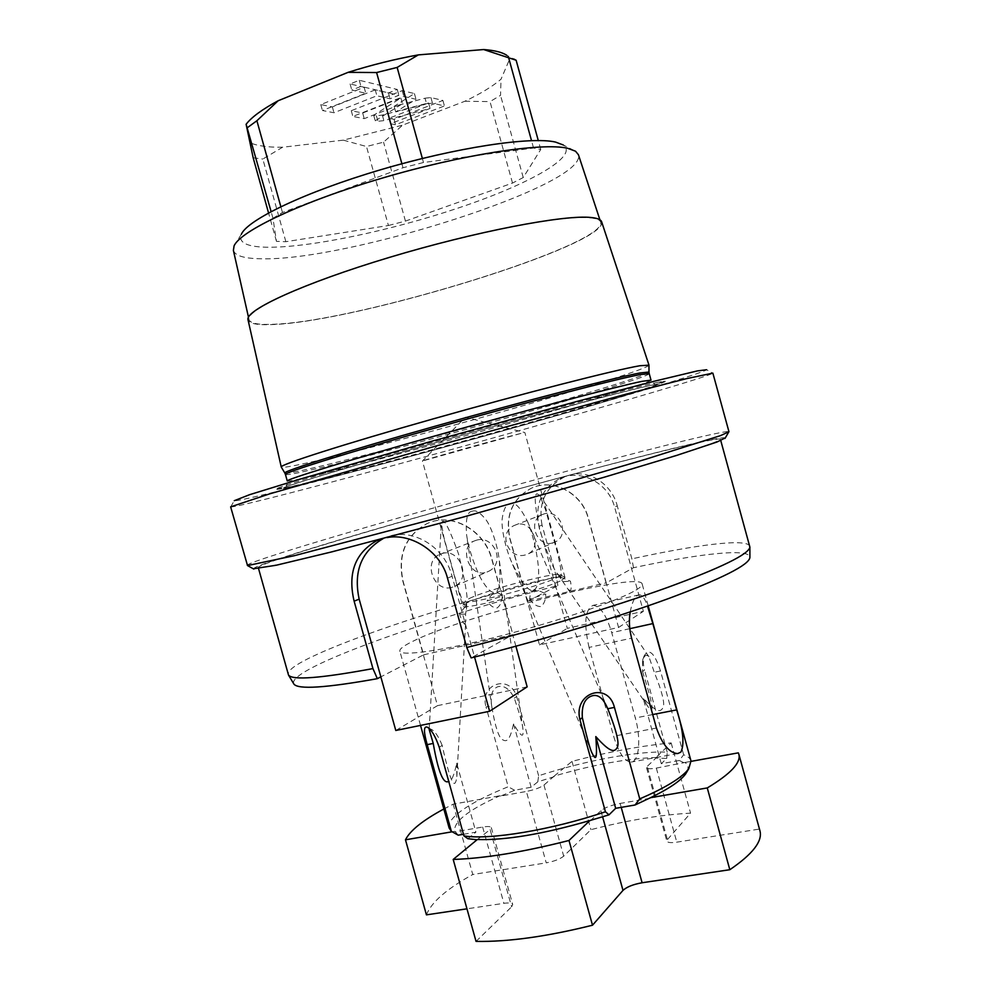 <?xml version="1.0" encoding="UTF-8"?>
<svg xmlns="http://www.w3.org/2000/svg" width="991" height="991" viewBox="0 0 991 991"><rect width="100%" height="100%" fill="white"/><g stroke="black" fill="none" stroke-linecap="round" stroke-linejoin="round"><path stroke-width="0.74" stroke-dasharray="4.96 3.72" d="M477.03 839.773L490.124 829.566L511.616 906.802L512.706 904.523C512.037 903.024 509.089 902.615 503.886 903.321L466.959 908.821M458.214 835.178L455.34 831.746L482.654 827.051C487.832 826.221 490.718 826.407 491.313 827.621L490.124 829.566M463.478 834.286L475.915 832.155L456.727 763.243C453.952 775.891 451.301 781.936 448.737 781.366M467.863 838.708L475.915 832.155M476.039 941.388L511.616 906.802M590.202 820.882L600.905 810.663C604.795 807.603 611.212 805.2 620.143 803.428L621.221 807.368M650.146 798.275L620.143 803.428M687.073 771.531C688.819 767.79 688.126 764.767 684.992 762.451L656.327 768.099C650.468 769.078 647.21 768.954 646.541 767.728L647.185 766.427L667.414 839.612L666.844 841.148C667.587 842.66 670.907 843.007 676.791 842.164L759.317 829.083L759.948 830.83M690.987 760.915C690.219 758.313 687.779 756.282 683.654 754.795L679.256 760.481L684.595 763.02M684.992 762.451L691.086 761.361M738.32 752.85L759.317 829.083M679.256 760.481L661.282 763.727L666.757 758.375L655.869 758.115L647.185 766.427M655.869 758.115L655.906 757.508C627.167 758.474 593.25 764.668 554.155 776.102L543.96 785.083C540.182 787.709 534.322 789.839 526.394 791.462L546.227 862.864C554.18 861.352 560.002 859.123 563.693 856.162L590.933 829.665C627.018 820.35 660.229 814.85 690.566 813.14L667.414 839.612M554.155 776.102L572.005 761.373C608.078 751.934 641.14 745.789 671.18 742.928L655.906 757.508M671.18 742.928L690.566 813.14M666.757 758.375L667.203 752.157C637.56 750.732 584.801 760.667 538.633 775.767L537.791 781.837L554.093 776.696M572.005 761.373L590.933 829.665M537.791 781.837L531.139 787.25L514.602 790.248L500.505 796.12L526.394 791.462M500.505 796.12L499.91 795.761C468.334 809.932 453.271 821.799 454.72 831.35L455.34 831.746M443.832 809.003L453.172 804.172L499.91 795.761M453.172 804.172L472.757 874.508L546.227 862.864M449.121 827.981C448.081 823.533 451.685 818.157 459.935 811.827C470.886 803.627 486.977 795.265 508.197 786.755L486.024 706.967L491.685 705.803L491.97 707.797C495.24 726.725 498.684 737.304 502.276 739.534C505.868 741.702 509.485 742.73 513.536 723.851C523.409 740.81 523.397 735.421 522.938 729.042C522.604 724.532 519.718 714.238 514.304 698.135C509.56 688.832 504.047 685.041 497.742 686.763C492.217 689.005 490.198 695.348 491.685 705.803M514.602 790.248L508.197 786.755M454.72 831.35L452.181 831.783M426.427 914.854C431.283 902.318 446.73 888.865 472.757 874.508M531.139 787.25L513.536 723.851M538.633 775.767L516.658 696.599C509.894 673.694 479.186 683.84 486.024 706.967M636.098 590.004C640.508 587.341 642.527 585.309 642.143 583.922C640.26 570.903 462.029 616.167 412.491 641.474C403.659 645.81 399.447 649.018 399.831 651.112C400.674 656.699 443.832 650.567 502.127 635.553C560.336 620.601 619.313 600.323 636.098 590.004M630.214 611.893C631.973 602.887 634.438 597.387 637.585 595.405L639.183 594.835C642.118 594.736 644.893 598.465 647.482 606.034M683.654 754.795L660.514 670.969C654.481 652.759 649.018 647.767 644.113 655.98C642.948 659.684 643.085 664.366 644.522 670.065L642.564 671.564L642.614 660.179C643.939 656.723 645.327 655.088 646.776 655.249L648.932 656.736L654.283 672.257C662.347 692.399 665.234 704.279 662.917 707.859C660.675 711.538 657.677 714.028 643.109 697.961L647.965 706.62L560.844 578.67L560.968 577.295L570.432 581.172C571.46 586.362 571.386 589.595 570.209 590.859L567.323 588.183M667.203 752.157L644.522 670.065M502.226 596.186C502.003 601.735 500.282 605.662 497.061 607.991C493.27 607.917 489.95 605.551 487.077 600.918L502.226 596.186C499.836 593.2 497.395 592.16 494.93 593.052C492.527 593.659 489.901 596.272 487.077 600.918M472.348 511.207C475.544 509.758 479.904 512.384 485.454 519.086C490.446 524.834 497.259 543.972 499.13 559.085C501.037 581.06 499.6 592.073 494.794 592.11C492.019 593.237 488.129 589.967 483.125 582.274C478.864 576.105 469.759 555.096 466.687 535.549C465.374 519.457 467.257 511.344 472.348 511.207M561.637 580.255L565.006 577.58L564.511 577.183C559.283 574.173 485.677 593.547 467.244 602.701L462.686 605.959C460.555 611.336 545.025 589.459 561.637 580.255M520.993 433.401L422.439 460.988C418.859 461.323 503.007 437.774 520.993 433.401M525.366 554.935C508.457 560.014 497.482 532.836 514.304 525.441L516.93 524.474C532.043 519.866 542.288 546.809 528.55 553.684L525.366 554.935M560.386 576.44L557.487 573.739C554.068 570.68 548.073 555.815 539.488 529.107C534.583 504.283 533.938 492.577 537.568 493.989L539.835 495.587L545.57 509.808L557.215 551.888C561.302 568.97 562.355 577.158 560.386 576.44M469.474 598.415C486.569 590.004 555.307 571.894 560.002 574.631C561.092 575.04 560.175 575.982 557.264 577.456C540.529 586.499 457.334 607.619 465.448 600.856L469.474 598.415M476.423 540.194L473.735 541.185C458.87 547.862 469.263 577.146 485.404 572.55L488.86 571.2C506.054 562.764 493.766 534.806 476.423 540.194M465.745 605.947L466.823 602.503C468.124 598.527 465.374 582.374 458.573 554.056C449.815 529.702 444.389 518.863 442.296 521.539L441.391 523.545L444.005 537.878L455.823 580.466C461.137 598.316 464.445 606.814 465.745 605.947M533.678 589.856C536.763 589.162 538.41 583.761 538.609 573.653C539.005 565.489 535.363 540.392 527.608 521.687C520.312 507.082 514.379 501.112 509.82 503.762C506.203 504.258 503.701 509.015 502.288 518.045C500.926 525.986 504.803 546.413 511.418 561.686C521.935 583.451 529.355 592.841 533.678 589.856M451.71 587.415C434.008 592.63 422.562 561.872 439.434 554.489L442.259 553.449C459.564 548.06 471.53 578.1 455.228 586.04L451.71 587.415M423.591 654.828L512.929 634.674L491.994 559.246C484.549 529.764 451.301 511.851 427.146 523.57C405.592 535.536 397.589 554.787 403.126 581.333L423.591 654.828L380.841 676.865M527.162 686.85L437.489 705.654L402.903 581.432C397.366 554.873 405.369 535.611 426.923 523.644C451.078 511.926 484.339 529.838 491.784 559.333L512.929 634.674M515.89 646.219L512.719 634.797L471.121 657.9M293.633 683.629C287.824 668.293 431.692 617.641 557.871 585.607L527.249 601.388L606.244 582.857L618.57 627.452L539.5 644.906L509.894 538.125C505.224 515.27 512.446 498.597 531.56 488.117C552.978 477.86 582.064 492.973 588.394 518.231L606.244 582.857L633.497 567.719C698.791 553.721 748.948 547.936 749.902 557.091M437.489 705.654L395.793 730.478M383.145 538.609L384.037 538.2C409.271 525.911 444.179 544.988 452.082 576.229L474.54 657.033M387.122 537.568L383.195 538.41C455.749 519.334 549.398 493.233 616.972 473.264C685.648 452.825 720.135 441.478 720.407 439.261C719.441 436.709 651.273 453.321 569.627 475.135C470.985 501.446 350.938 535.735 291.614 554.849C269.787 561.885 258.651 566.084 258.23 567.434C259.741 569.391 301.4 559.717 383.195 538.41L379.367 539.612M557.871 585.607L556.397 576.886C466.625 600.013 369.11 630.994 319.176 653.428C298.043 662.905 287.712 669.866 288.146 674.326M555.778 586.684L539.054 526.32C534.607 504.469 541.606 488.526 560.026 478.467C580.652 468.594 608.573 482.976 614.593 507.082L643.37 611.323L567.31 628.356L555.778 586.684M556.397 576.886L542.052 525.106L539.054 526.32M633.497 567.719L631.886 558.837L617.282 505.93L614.593 507.082M749.815 546.289C747.449 538.15 697.045 544.592 631.886 558.837M560.026 478.467L569.627 475.135C589.298 469.177 611.893 484.326 617.282 505.93M253.312 568.784C254.154 567.298 265.638 562.987 287.749 555.877C397.986 520.077 716.059 433.686 725.325 437.886M247.032 565.378C247.552 564.077 259.419 559.766 282.633 552.433C340.446 534.186 448.539 503.279 545.261 477.03C641.549 450.905 726.465 429.537 728.955 431.729M230.643 506.859L230.705 506.909C232.526 507.157 244.827 504.419 267.607 498.696C382.427 470.019 703.548 379.887 712.826 373.211L712.863 373.124M230.705 506.909L234.272 500.69C235.945 501.124 247.923 498.597 270.196 493.122C382.6 465.708 698.754 376.729 706.571 369.717L712.826 373.211M656.488 382.613L664.057 381.201C686.874 379.157 397.317 460.976 302.812 483.781C281.258 489.046 272.537 490.669 276.625 488.65C284.677 484.785 356.723 463.243 449.902 437.217C543.018 411.203 632.109 387.766 656.488 382.613M648.956 365.171C646.256 372.22 391.68 444.587 306.826 463.008C291.069 466.488 282.571 467.863 281.32 467.133M601.648 221.823C608.028 244.864 360.328 320.898 274.594 324.453C258.292 325.395 249.447 323.871 248.047 319.895M590.339 217.847C596.557 218.491 600.001 219.915 600.682 222.12C607.087 245.012 360.588 320.688 275.374 324.181C259.196 325.11 250.413 323.599 249.026 319.647C245.434 310.245 303.506 283.339 389.413 257.549C475.209 231.721 564.201 214.75 590.339 217.847M233.393 250.401C235.078 255.703 243.997 258.478 260.15 258.738C345.438 261.934 587.465 185.02 578.422 154.72M234.074 245.904L241.333 234.285C238.199 242.324 246.276 246.635 265.538 247.205C307.644 248.246 390.59 230.816 459.651 207.553C528.661 184.4 579.19 156.281 563.309 144.996L575.523 151.214M388.41 225.502L405.443 221.092L512.508 183.062L523.236 177.55L540.752 149.468L533.554 148.031L423.479 162.499L403.003 167.739L282.46 212.495L272.971 218.268L276.464 241.358L285.866 241.705L388.41 225.502L366.484 146.507L383.554 142.171L402.643 125.139L464.89 101.243C480.536 93.736 492.577 86.403 501.012 79.23L510.006 58.258L513.734 59.002L506.649 55.211L510.006 58.258M403.003 167.739L401.888 163.75M423.479 162.499L422.364 158.461M533.554 148.031L531.51 140.623M285.866 241.705L262.826 159.043L282.571 147.238L343.282 140.152L402.643 125.139M282.571 147.238C267.644 147.399 256.607 145.813 249.472 142.469M425.04 98.208L430.924 97.552L442.903 100.45L394.071 119.329L388.906 118.288L428.558 102.915L382.328 115.08L376.394 115.761L373.694 115.229L400.872 98.035L362.681 113.011L351.272 110.707L402.21 90.627L414.424 93.575L394.145 106.322L425.04 98.208L426.588 103.807L432.472 103.151L444.426 105.95L395.57 124.742L390.417 123.739L430.094 108.44L383.864 120.617L377.93 121.311L375.23 120.791L402.445 103.745L364.242 118.647L352.858 116.43L403.82 96.437L416.009 99.298L395.706 111.933L426.588 103.807M375.242 89.847L332.344 106.904L320.774 104.575L364.131 87.245L350.096 83.962L359.262 80.271L397.267 89.438L388.435 92.931L375.242 89.847L376.89 95.78L333.967 112.751L322.422 110.509L365.803 93.253L351.793 90.082L360.959 86.415L398.89 95.285L390.045 98.766L376.89 95.78M343.282 140.152L366.484 146.507M253.176 157.804L262.826 159.043M272.971 218.268L271.1 211.579M276.464 241.358L268.549 212.941M282.46 212.495L280.837 206.661M405.443 221.092L383.554 142.171M512.508 183.062L490.012 101.615L500.542 95.347L501.012 79.23M464.89 101.243L490.012 101.615M523.236 177.55L500.542 95.347M540.752 149.468L538.286 140.549M394.145 106.322L395.706 111.933M414.424 93.575L416.009 99.298M402.21 90.627L403.82 96.437M351.272 110.707L352.858 116.43M362.681 113.011L364.242 118.647M400.872 98.035L402.445 103.745M373.694 115.229L375.23 120.791M428.558 102.915L430.094 108.44M388.906 118.288L390.417 123.739M394.071 119.329L395.57 124.742M442.903 100.45L444.426 105.95M332.344 106.904L333.967 112.751M388.435 92.931L390.045 98.766M397.267 89.438L398.89 95.285M359.262 80.271L360.959 86.415M350.096 83.962L351.793 90.082M364.131 87.245L365.803 93.253M320.774 104.575L322.422 110.509M564.35 476.993C545.434 487.25 538.002 503.279 542.052 525.106M539.5 644.906L567.31 628.356M527.249 601.388L509.721 538.187C505.051 515.332 512.273 498.659 531.399 488.179C552.817 477.91 581.903 493.035 588.233 518.293L606.096 582.931M552.582 542.932C536.936 547.614 527.063 521.216 542.015 514.701L544.505 513.772C559.804 508.978 570.11 534.694 555.703 541.705L552.582 542.932M618.57 627.452L643.37 611.323M529.665 599.047C532.935 603.977 536.626 606.504 540.776 606.616C544.071 604.176 545.731 599.964 545.719 593.993L529.665 599.047C529.937 594.241 531.411 591.503 534.087 590.847C536.527 589.88 540.405 590.933 545.719 593.993M439.236 747.264L442.184 745.343C450.806 784.748 455.117 790.36 456.839 776.634L456.727 763.243M442.184 745.343C438.208 735.793 434.38 730.379 430.689 729.079L429.487 728.868M464.692 624.243L465.77 620.923L465.535 614.098L466.427 609.329L465.683 607.037C464.853 606.851 462.822 609.254 459.576 614.234C461.348 619.635 463.057 622.967 464.692 624.243M465.535 614.098L459.576 614.234M589.05 647.42C583.649 623.364 584.987 609.354 593.052 605.377C600.162 605.996 606.381 615.077 611.732 632.642L635.318 717.955C641.251 738.543 639.207 761.968 631.044 762.091C624.516 761.522 618.706 752.9 613.627 736.226L589.05 647.42L631.614 638.179M642.564 671.564C653.032 704.428 654.828 716.109 647.965 706.62M563.569 581.63L570.432 581.172M661.282 763.727L643.109 697.961M600.905 810.663L602.652 816.968M656.327 768.099L676.791 842.164M543.96 785.083L563.693 856.162M482.654 827.051L503.886 903.321M516.658 696.599L514.304 698.135M447.511 578.174L452.082 576.229M664.057 381.201L657.739 383.988L649.836 385.586C625.742 390.801 540.281 413.321 451.004 438.257C361.517 463.218 292.766 483.806 283.476 487.783C291.651 483.992 361.319 463.218 450.955 438.183C540.541 413.16 626.411 390.528 650.294 385.412L657.739 383.988C681.065 381.523 399.385 461.075 308.325 483.137C287.601 488.216 279.313 489.765 283.476 487.783L276.625 488.65M287.266 481.007C287.898 481.601 296.21 479.991 312.215 476.188C396.165 456.455 651.075 384.496 651.013 380.135C653.862 384.025 655.757 385.623 656.699 384.929C644.645 392.102 392.77 462.586 309.142 482.951L284.851 488.043C284.974 486.147 286.709 489.839 287.266 481.007M649.216 373.607C649.489 378.76 394.641 450.979 310.505 470.056C294.463 473.748 286.114 475.222 285.445 474.491M284.863 473.116C286.015 473.723 294.377 472.249 309.948 468.681C393.749 449.84 646.504 378.215 648.994 372.133M430.924 97.552L432.472 103.151M376.394 115.761L377.93 121.311M382.328 115.08L383.864 120.617M629.793 628.678L611.732 632.642M652.71 714.561L635.318 717.955M656.438 728.051L613.627 736.226M660.514 670.969L654.283 672.257M491.313 827.621L512.706 904.523M646.541 767.728L666.844 841.148M648.176 605.798L642.143 583.922M522.938 729.042L499.13 559.085M491.97 707.797L466.687 535.549M565.006 577.58L524.871 432.559L465.436 417.199L422.439 460.988L462.686 605.959M560.002 574.631L564.511 577.183M465.448 600.856L462.896 605.365M439.434 554.489L473.735 541.185M381.708 538.993L384.037 538.2M720.754 440.524L720.407 439.261M599.902 219.779L600.682 222.12M248.481 317.244L249.026 319.647M258.589 568.698L258.23 567.434M514.304 525.441L542.015 514.701M528.55 553.684L555.703 541.705M420.531 725.412L399.831 651.112M592.011 753.011L511.418 561.686M607.954 709.222L527.608 521.687M430.689 729.079L427.753 727.431M456.839 776.634L465.77 620.923M466.427 609.329L466.823 602.503M429.165 729.45L441.391 523.545M639.183 594.835L593.052 605.377M677.782 753.556L631.044 762.091M455.228 586.04L488.86 571.2M560.844 578.67L557.487 573.739M648.932 656.736L539.835 495.587M642.614 660.179L644.113 655.98"/><path stroke-width="1.49" d="M420.531 725.412L449.121 827.981L451.351 831.313L458.214 835.178L463.478 834.286M477.03 839.773L467.863 838.708L463.924 835.871L439.236 747.264C435.359 736.078 431.345 729.364 427.183 727.121C423.578 726.019 423.578 731.866 427.195 744.637L433.24 743.436L429.165 729.45M589.856 820.56L568.995 840.479C523.384 852.087 484.797 858.404 453.197 859.445L477.352 839.513C505.744 840.393 543.254 834.075 589.856 820.56L608.994 814.837L615.671 808.309L595.802 736.586C597.808 763.181 595.071 759.118 592.011 753.011C589.955 748.862 586.734 737.069 582.336 717.62C581.544 705.679 584.678 698.457 591.726 695.955C598.007 693.886 603.346 698.147 607.743 708.738L608.189 709.779C616.637 731.197 619.623 743.832 617.158 747.685C614.717 751.55 611.484 754.126 595.802 736.586M453.197 859.445L476.039 941.388C508.061 941.97 546.883 936.582 592.507 925.21L622.992 890.376C626.77 886.908 633.138 884.368 642.094 882.758L729.822 869.714L707.264 787.932L650.567 797.681C668.987 788.737 680.681 780.809 685.673 773.884L687.073 771.531M463.924 835.871C488.947 840.306 551.516 830.037 605.439 811.79L608.994 814.837M568.995 840.479L592.507 925.21M650.567 797.681L635.033 805.002L615.671 808.309M635.033 805.002L639.752 798.882C662.83 788.923 678.34 779.867 686.255 771.692L688.807 768.657L690.987 760.915L648.176 605.798M691.086 761.361L738.32 752.85L738.852 754.275C741.144 762.686 730.615 773.909 707.264 787.932M452.181 831.783L405.48 839.811C409.989 830.644 422.773 820.375 443.832 809.003M466.959 908.821L426.427 914.854L405.48 839.811M738.852 754.275L759.948 830.83C762.748 841.148 752.714 854.106 729.822 869.714M647.482 606.034L652.846 623.599L629.793 628.678M630.214 611.893C628.79 620.366 629.26 629.124 631.614 638.179L656.438 728.051C662.409 744.65 669.52 753.148 677.782 753.556L680.854 752.132C684.632 744.439 683.233 730.355 676.667 709.903L652.846 623.599M749.902 557.091L749.902 557.549C748.923 564.981 721.832 578.633 668.652 598.514C615.857 617.827 540.244 640.632 471.121 657.9L466.773 647.495L447.511 578.174C440.846 551.529 411.079 532.861 387.122 537.568M515.89 646.219L527.162 686.85L489.616 711.265L395.793 730.478L380.841 676.865L377.336 678.674C325.754 687.915 297.932 689.699 293.869 684.025L293.633 683.629M489.616 711.265L474.54 657.033M380.841 676.865L359.163 599.134C353.291 571.572 361.294 551.392 383.145 538.609M379.367 539.612L376.704 540.69C355.075 553.089 347.556 573.244 354.121 601.178L359.163 599.134M377.336 678.674L372.938 668.591L354.121 601.178M258.589 568.698L288.505 675.057C292.407 680.458 320.551 678.302 372.938 668.591M466.773 647.495C536.849 629.892 613.689 606.839 667.339 587.527C721.374 567.657 748.899 554.18 749.89 547.094L720.754 440.524M725.325 437.886L716.927 442.036L676.432 455.488L604.745 477.067L462.735 517.215L331.762 551.888L276.266 565.229L253.312 568.784M728.955 431.729L720.494 435.631L646.182 459.093C595.913 474.045 527.992 493.394 460.53 511.938L294.228 555.716L247.527 565.576L230.643 506.859L269.614 493.877L433.798 446.607L625.569 394.294L686.478 378.661L712.863 373.124L728.955 431.729M706.571 369.717L697.379 370.919L654.097 381.275L578.162 401.107L430.528 441.577L300.236 479.074L249.534 494.707L234.272 500.69M281.32 467.133L281.258 467.034C279.276 464.903 342.081 444.674 432.757 419.007C523.359 393.365 615.077 369.94 639.864 365.741L648.956 365.171M649.216 373.607L651.013 380.135L642.094 381.337C617.653 386.267 527.014 410.014 437.415 435.235C347.73 460.456 285.445 479.669 287.266 481.007L285.445 474.491C283.525 472.806 345.723 453.246 435.396 427.951C524.982 402.668 615.696 379.169 640.236 374.573L649.216 373.607L648.994 372.034L640 372.963C615.448 377.472 524.747 400.909 435.111 426.217C345.388 451.537 283.054 471.22 284.826 473.029L281.258 467.034L248.047 319.895C244.418 310.443 302.825 283.376 389.252 257.437C475.569 231.448 565.056 214.39 591.28 217.524C597.511 218.169 600.967 219.606 601.648 221.823L648.956 365.047L648.994 372.133M599.902 219.779L578.422 154.72L575.523 151.214L567.521 148.241C542.04 142.345 462.376 154.46 382.03 178.157C301.611 201.792 240.243 231.014 234.074 245.904L233.393 250.401L248.481 317.244M563.309 144.996L555.555 142.085C531.003 136.287 456.058 147.473 380.755 169.721C305.389 191.907 247.527 219.717 241.333 234.285M422.364 158.461L397.143 67.425L376.605 72.541L348.126 72.331L278.149 100.748C262.219 109.357 251.541 117.198 246.115 124.271L253.176 157.804L268.549 212.941M401.888 163.75L376.605 72.541M531.51 140.623L508.656 57.775L483.67 49.55L418.351 54.889L397.143 67.425M483.67 49.55C494.36 50.33 502.016 52.213 506.649 55.211M418.351 54.889C395.298 59.039 371.898 64.849 348.126 72.331M271.1 211.579L246.115 124.271M278.149 100.748L256.892 120.741L247.651 127.467M280.837 206.661L256.892 120.741M538.286 140.549L516.138 60.253L508.656 57.775M513.734 59.002L516.138 60.253M639.752 798.882L614.445 707.401L607.743 708.738M451.351 831.313L427.195 744.637M605.439 811.79L579.884 719.503C573.207 692.87 607.929 681.04 614.445 707.401M429.487 728.868L429.165 729.574M448.737 781.366C443.361 784.525 438.183 771.878 433.24 743.436M602.652 816.968L622.992 890.376M621.221 807.368L642.094 882.758M285.445 474.491L284.863 473.116M579.884 719.503L582.336 717.62M676.667 709.903L652.71 714.561M685.673 773.884L688.807 768.657M376.704 540.69L381.708 538.993M293.869 684.025L288.505 675.057M749.902 557.549L749.89 547.094M725.003 438.431L728.633 432.15M253.857 569.094L247.527 565.576"/></g></svg>
